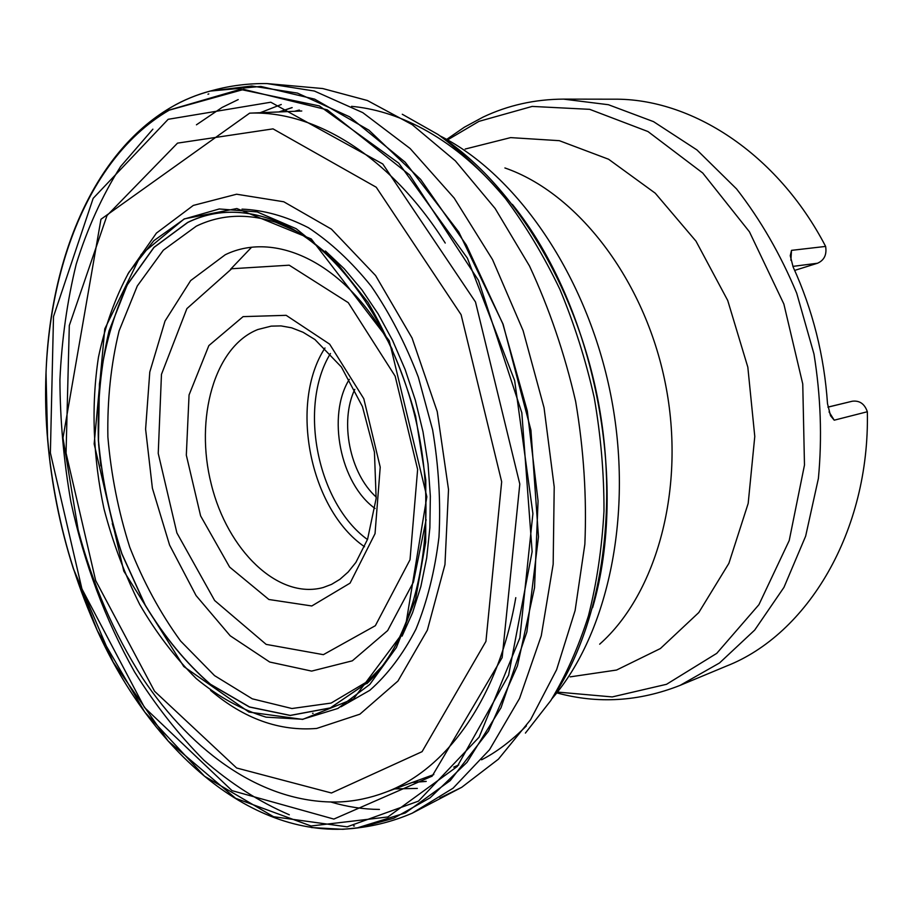 <?xml version="1.0" encoding="UTF-8"?>
<svg xmlns="http://www.w3.org/2000/svg" width="913" height="913" viewBox="0 0 913 913"><rect width="100%" height="100%" fill="white"/><g stroke="black" fill="none" stroke-linecap="round" stroke-linejoin="round"><path stroke-width="1.37" d="M427.569 776.86L432.009 776.255M481.596 759.799C496.387 752.255 511.314 740.957 526.39 725.915M502.116 194.378C449.687 133.287 393.96 110.153 351.573 106.353M299.464 110.131L295.139 111.272M294.568 111.295L299.247 110.051M431.826 776.415L427.033 777.054M279.173 111.934L292.183 107.631M442.303 137.464C513.163 184.951 574.87 284.274 597.387 397.098C619.779 509.956 600.788 625.337 553.495 696.334M426.234 781.357L412.562 782.361M169.282 110.028C92.966 154.251 50.01 259.669 46.027 372.824C43.39 462.663 60.486 548.587 97.314 630.586L144.688 711.992L204.501 776.221L273.558 816.713L347.111 826.836L418.462 801.135L479.108 737.168L519.851 637.982L532.907 513.631L514.658 380.573L467.365 258.117L398.719 163.107L319.436 105.954L240.142 89.371L169.282 110.028M169.27 110.142C77.856 163.279 35.527 302.271 47.613 439.461C51.345 483.399 59.893 526.39 73.268 568.411L113.109 662.016L168.186 741.082L235.634 798.304L311.048 825.991L387.888 816.964L457.242 766.498L508.609 675.221L532.131 551.669L521.825 412.756L478.435 280.337L409.583 174.897L327.242 109.845L243.817 89.394L169.27 110.142M302.637 719.398L248.918 712.072L183.787 666.536L123.791 571.116L94.165 443.946L104.778 328.851L141.23 254.407L184.232 218.903L236.866 208.541L311.219 238.921L389.246 340.743L426.85 496.786L404.927 629.993L353.548 698.879L302.637 719.398M302.637 719.261L266.105 717.162C241.717 709.778 218.424 696.904 196.238 678.564C175.091 657.588 156.249 632.892 139.712 604.463C124.75 574.46 112.847 542.607 104.002 508.906C93.046 457.733 91.038 405.509 98.478 357.109C105.121 325.77 115.266 297.49 128.916 272.279L153.806 240.724L184.289 219.017L219.257 208.963L257.192 211.93L296.166 228.695L333.896 259.212L367.928 302.329C388.082 336.646 403.991 374.661 415.643 416.351L425.789 479.953L425.686 542.322L415.541 599.327L396.39 647.522L369.845 684.385L337.89 708.454L302.637 719.261M187.622 222.452L153.886 247.389L127.352 284.514L109.001 331.02C100.898 365.668 97.36 402.199 98.376 440.637C101.959 479.314 109.788 517.066 121.851 553.894L145.178 605.239C164.123 636.589 185.853 662.952 210.378 684.328L249.42 707.027L290.208 715.472L330.278 707.986L368.92 681.657C415.541 636.327 438.959 534.402 418.531 432.694C398.479 330.917 337.821 245.7 277.392 221.665L274.608 220.535C243.212 208.826 214.213 209.454 187.622 222.452M343.094 271.024C322.266 247.743 300.366 231.297 277.392 221.665L274.699 220.592C243.303 208.872 214.315 209.511 187.724 222.498L154 247.423L127.478 284.548C113.623 314.334 104.265 347.488 99.426 384.008L98.49 440.625C102.073 479.291 109.891 517.032 121.965 553.86L145.281 605.182C164.226 636.532 185.944 662.884 210.469 684.248L249.511 706.947L290.288 715.393L330.335 707.906L368.978 681.577C384.601 665.828 397.417 645.297 407.426 619.984M336.635 263.96C317.678 244.376 297.969 230.293 277.484 221.722L274.687 220.592L275.852 222.327C247.195 213.117 220.672 214.407 196.295 226.173L163.336 250.196L137.281 285.986L119.089 330.883C110.941 364.355 107.209 399.734 107.882 436.996C111.044 474.532 118.325 511.257 129.737 547.161C143.33 581.866 160.289 613.148 180.591 641.017L214.544 675.62L252.285 698.822L291.92 708.522L331.122 703.067L367.243 681.634L382.033 666.433M829.05 411.911L834.22 420.185L830.533 415.735L827.509 403.717C824.234 355.682 812.775 310.1 793.123 266.961L790.259 255.731L791.514 250.356L825.626 246.419C777.066 152.939 690.913 98.193 613.844 99.197L563.492 99.118C534.824 99.289 508.039 105.269 483.125 117.069L464.283 127.261L446.662 139.404M563.492 99.118L608.423 104.721L653.537 121.646L696.939 149.926L736.574 188.934C760.575 219.828 780.615 254.601 796.718 293.233L813.974 354.004C820.764 396.037 822.236 437.51 818.402 478.423L805.654 536.136L783.97 587.344L754.697 630.073L719.501 662.986L680.139 685.355L726.622 666.011C806.955 634.581 869.872 532.233 867.35 411.74L834.22 420.185M354.803 389.349C339.419 421.475 349.736 473.333 376.247 497.117M375.049 508.484C340.207 483.593 326.694 415.632 349.348 379.306M827.897 407.107L852.286 401.229C859.567 400.328 864.588 403.831 867.35 411.74M825.626 246.419C826.938 254.659 824.234 260.273 817.5 263.241L794.687 270.396M412.322 782.452L426.131 781.437M553.392 696.505C600.731 625.496 619.756 510.036 597.353 397.109C574.825 284.205 513.049 184.814 442.132 137.338M292.057 107.586L278.91 111.945M394.758 788.889L417.332 788.421M525.409 733.082L550.79 700.568C565.9 675.472 578.454 647.203 588.463 615.761C596.805 582.791 601.975 547.88 603.984 511.04C604.086 473.527 600.834 435.752 594.237 397.726C585.769 360.076 574.311 323.932 559.874 289.318C543.908 256.051 525.774 225.773 505.448 198.509C484.164 173.299 461.738 151.98 438.183 134.576L402.279 114.262M281.261 104.504L260.216 112.71M238.202 99.585L222.087 107.449L196.443 124.807M331.214 802.128C347.145 806.841 363.226 809.283 379.443 809.443M439.895 797.996L461.716 787.314L498.407 759.182L530.567 719.729L556.61 669.697L575.11 610.512L584.856 544.228C586.854 497.334 583.784 449.732 575.647 401.423C564.668 353.685 549.284 308.526 529.494 265.98L495.12 208.472L455.37 160.871L412.162 124.625L367.346 100.487L322.688 88.538L266.995 83.574C248.496 83.357 230.578 85.594 213.265 90.273L213.208 90.284C197.345 94.381 183.433 99.985 171.496 107.106L168.448 108.887M152.882 129.167L120.55 166.611C102.153 195.827 87.386 228.33 76.236 264.097C67.163 301.176 61.73 339.796 59.916 379.968C60.121 420.562 63.773 461.191 70.894 501.853C84.03 562.979 105.223 619.619 134.473 671.774C155.164 704.859 178.32 734.349 203.953 760.255C230.806 783.674 259.246 801.854 289.295 814.773M353.559 825.968L354.461 825.957M461.716 787.314L412.174 813.209L453.076 788.193L489.516 749.733L519.531 698.456L541.261 635.836L553.164 564.268L554.214 486.949L544.045 407.712L523.103 330.62L492.541 259.6L454.149 198.03L410.108 148.499L362.746 112.619L314.369 91.038L266.995 83.574M208.803 93.902L207.959 94.222M343.414 829.266L359.984 827.589L393.731 818.253L430.057 797.848L467 762.332L501.009 707.746L526.881 631.933L538.476 536.833L530.921 430.114L503.097 324.218L458.805 232.039L405.155 162.172L349.553 116.796L297.455 93.103L251.726 85.993L210.15 91.072C196.58 94.69 183.696 100.031 171.484 107.083M109.697 164.728L107.266 168.175M232.222 796.204L235.782 798.464M311.436 827.555L342.695 829.301M342.592 829.301L356.789 828.045L405.372 812.947L450.212 780.615L488.501 731.142L517.431 665.897L534.539 587.744L538.065 500.986L527.315 411.044L502.823 323.83L466.349 245.038L420.631 179.393L368.92 130.182L314.62 99.129L260.821 86.427L210.15 91.072C196.204 94.838 183.011 100.362 170.56 107.631C92.772 153.43 50.101 259.246 46.027 372.824L47.602 439.347M107.083 168.334L104.641 171.929M228.364 793.728L231.993 796.125M168.175 119.295L93.16 198.338L53.502 316.583L50.386 452.882L81.919 588.885L144.482 707.484L232.016 790.635L333.85 819.075L432.146 776.118L502.161 657.6L519.805 484.073L475.502 301.998L382.787 163.986L270.796 102.222L168.175 119.295M382.068 666.399L382.924 665.36M402.085 636.156L412.608 612.612L420.882 586.408L426.691 557.957L429.875 527.714L430.343 496.216L428.049 464.044L423.004 431.792L415.312 400.077L405.121 369.468L392.636 340.56L378.119 313.844L361.856 289.775L344.19 268.73L325.45 251.007M296.577 231.366L275.852 222.327M251.36 247.491L230.567 269.267M458.737 764.968L453.727 767.125M599.658 644.19C656.755 593.724 686.211 487.907 665.383 383.574C644.692 279.207 576.982 192.734 504.9 167.958M440.157 135.946C516.918 174.486 587.07 275.783 610.671 394.462C634.284 513.129 608.252 633.565 552.103 698.548M570.18 676.864L616.572 670.039L660.384 648.55L698.776 612.566L728.894 563.332L748.181 503.405L754.777 436.471L747.827 367.163L727.718 300.48L696.003 241.18L655.249 193.191L608.583 159.239L559.327 140.682L510.629 137.612L465.162 149.059M557.421 692.065L612.235 696.927L666.547 684.294L716.751 653.354L758.92 604.68L789.22 540.53L804.479 465.059L802.755 383.996L783.868 304.029L749.447 231.811L702.736 173.014L647.968 131.54L589.684 109.332L532.165 106.422L478.971 121.361L447.564 139.906M243.098 316.628L286.168 315.327L329.661 344.167L363.785 398.673L380.219 467.148L375.038 533.66L350.056 583.145L311.801 605.97L268.89 599.499L229.631 567.076L200.609 515.891L186.32 455.153L189.059 394.952L208.86 345.582L243.098 316.628M231.719 268.742L186.891 308.617L161.464 374.364L158.234 453.407L176.894 532.93L214.635 600.503L266.162 644.384L323.362 654.667L375.346 625.702L410.017 559.749L417.629 469.465L395.146 376.145L348.275 302.671L289.216 265.192L231.719 268.742M426.143 519.645L413.441 582.106L387.66 630.586L352.338 660.818L311.63 671.101L269.7 662.028L230.19 635.779L196.055 595.55L169.578 545.05L152.391 488.227L145.601 429.156L149.789 372.013L165.013 321.056L190.646 280.599L225.237 254.75C277.141 229.437 350.136 265.409 392.282 349.428M341.017 706.788L369.776 690.342C387.603 674.639 402.998 654.244 415.974 629.137C427.193 601.633 434.862 570.945 438.97 537.072C440.831 502.013 438.708 466.281 432.625 429.886L418.325 377.103C405.418 343.448 389.714 313.136 371.203 286.168C351.505 261.734 330.54 242.23 308.343 227.679C285.906 216.198 263.8 210.024 242.002 209.134M312.566 713.315L313.136 713.27M127.763 274.197L156.431 233.089L193.294 205.425L236.604 194.218L283.772 201.773L331.43 229.14L375.585 275.543L412.083 338.061L437.236 411.603L448.511 489.528L444.962 564.599L427.352 630.153L397.931 681.064L359.882 714.194L316.708 728.437C279.526 731.484 244.148 718.805 210.583 690.411M118.507 544.353L112.288 523.594M100.818 465.927L98.615 444.369M331.453 792.998L422.08 751.661L485.933 641.394L501.671 481.767L461.099 314.688L376.236 187.233L273.033 128.87L177.521 143.124L107.004 215.548L69.308 325.519L66.056 453.088L95.66 580.542L154.559 691.255L236.65 768.004L331.453 792.998M515.788 597.661C498.236 699.415 445.647 770.355 384.829 792.53C370.13 798.019 355.214 801.146 340.081 801.922C263.914 804.593 192.769 753.282 142.485 678.017C113.954 633.588 92.51 584.206 78.164 529.894L62.986 437.863L100.955 219.28L249.648 113.155C314.334 110.359 390.068 155.769 445.236 243.052M433.812 774.566L380.664 794.036M330.46 353.525C297.98 406.194 317.302 503.314 367.471 539.537M257.865 329.513C214.327 346.609 194.56 418.576 211.28 484.221C227.383 550.048 277.94 599.852 323.191 587.527L331.59 584.354L339.944 579.299L348.15 572.029L355.876 562.431L367.562 539.298L376.145 498.475L374.444 452.186L362.427 406.536L341.394 367.015L314.962 339.556L303.082 332.275L291.635 327.813L280.999 325.907L271.184 326.135L257.865 329.513M364.549 546.75C309.884 509.386 288.805 403.42 324.994 347.979M852.286 401.229L827.908 407.164M817.5 263.241L792.872 266.391M791.514 250.356L790.875 260.239M512.376 204.375C594.272 306.197 629.308 482.269 592.617 607.693M412.174 813.209C395.158 820.502 377.754 825.295 359.962 827.6L356.789 828.045C251.965 841.056 151.718 750.452 97.314 630.586L73.302 568.525M47.613 439.461C51.562 483.365 60.11 526.345 73.268 568.411M368.92 681.657L366.832 683.689L367.243 681.634M680.139 685.355C638.952 701.595 597.844 704.106 556.782 692.864M249.648 113.155L301.781 110.998"/></g></svg>
